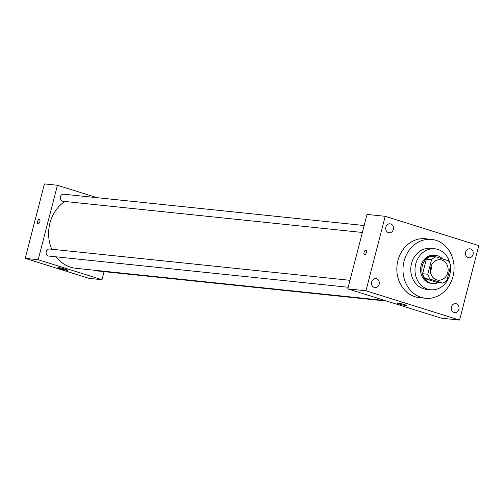 <?xml version="1.0" encoding="UTF-8"?>
<svg xmlns="http://www.w3.org/2000/svg" width="504" height="504" viewBox="0 0 504 504"><rect width="100%" height="100%" fill="white"/><g stroke="black" fill="none" stroke-linecap="round" stroke-linejoin="round"><path stroke-width="0.76" d="M431.122 266.081A10.294 8.87 -84.1 0 1 430.498 272.078M430.744 267.29A10.294 8.87 -84.1 0 1 440.313 259.718A10.294 8.87 -84.1 0 1 448.075 270.875A10.294 8.87 -84.1 0 1 438.184 280.192A10.294 8.87 -84.1 0 1 430.744 267.29M430.12 279.172L442.6 283.078A13.822 11.913 -84.1 0 0 446.941 280.237L450.702 265.677A13.822 11.913 -84.1 0 0 448.377 260.744L435.897 256.832A13.822 11.913 -84.1 0 0 431.563 259.68L427.795 274.239A13.822 11.913 -84.1 0 0 430.12 279.172L424.929 278.63L437.409 282.542L442.6 283.078M431.563 259.68L426.371 259.138A13.822 11.913 -84.1 0 1 430.706 256.297L435.897 256.832M426.371 259.138L422.604 273.697L427.795 274.239M424.929 278.63A13.822 11.913 -84.1 0 1 422.604 273.697M442.499 258.905A14.15 12.197 95.9 0 0 437.585 255.767A14.15 12.197 95.9 0 0 435.525 255.339A14.15 12.197 95.9 0 0 421.924 268.153A14.15 12.197 95.9 0 0 432.589 283.494A14.15 12.197 95.9 0 0 438.083 282.612M432.589 283.494L431.292 283.355A14.15 12.197 -84.1 0 1 421.06 265.614A14.15 12.197 -84.1 0 1 434.228 255.207L435.525 255.339M449.959 263.485A20.588 17.741 95.9 0 0 437.894 249.43A20.588 17.741 95.9 0 0 434.895 248.806A20.588 17.741 95.9 0 0 415.113 267.441A20.588 17.741 95.9 0 0 430.624 289.756A20.588 17.741 95.9 0 0 450.45 266.66M434.895 248.806L430.674 248.365A20.588 17.741 95.9 0 0 410.892 267A20.588 17.741 95.9 0 0 426.409 289.315L430.624 289.756M435.922 240.301A29.591 25.502 95.9 0 0 431.607 239.413A29.591 25.502 95.9 0 0 403.175 266.2A29.591 25.502 95.9 0 0 425.477 298.274A29.591 25.502 95.9 0 0 453.55 274.012A29.591 25.502 95.9 0 0 435.922 240.301M425.477 298.274L419.309 297.631A29.591 25.502 -84.1 0 1 397.914 260.536A29.591 25.502 -84.1 0 1 425.445 238.77L431.607 239.413M454.047 312.436A4.511 3.887 -84.1 0 1 451.364 307.301A4.511 3.887 -84.1 0 1 455.641 303.61A4.511 3.887 -84.1 0 1 459.037 308.492A4.511 3.887 -84.1 0 1 454.709 312.575A4.511 3.887 -84.1 0 1 454.047 312.436M374.283 287.45A4.511 3.887 -84.1 0 1 371.599 282.316A4.511 3.887 -84.1 0 1 375.871 278.624A4.511 3.887 -84.1 0 1 379.273 283.506A4.511 3.887 -84.1 0 1 374.938 287.589A4.511 3.887 -84.1 0 1 374.283 287.45M388.452 232.659A4.511 3.887 -84.1 0 1 385.768 227.518A4.511 3.887 -84.1 0 1 390.046 223.826A4.511 3.887 -84.1 0 1 393.441 228.709A4.511 3.887 -84.1 0 1 389.113 232.791A4.511 3.887 -84.1 0 1 388.452 232.659M468.222 257.645A4.511 3.887 -84.1 0 1 465.539 252.504A4.511 3.887 -84.1 0 1 469.81 248.812A4.511 3.887 -84.1 0 1 473.212 253.695A4.511 3.887 -84.1 0 1 468.877 257.777A4.511 3.887 -84.1 0 1 468.222 257.645M478.8 245.631L385.207 216.317L365.954 290.77L459.547 320.084L478.8 245.631M385.207 216.317L367.032 214.421L347.779 288.874L441.372 318.188L459.547 320.084M347.779 288.874L365.954 290.77M399.118 304.007A5.147 0.447 14.5 0 1 396.736 302.986A5.147 0.447 14.5 0 1 401.827 303.843A5.147 0.447 14.5 0 1 406.696 305.563A5.147 0.447 14.5 0 1 404.107 305.298A5.147 0.447 14.5 0 1 399.118 304.007M364.524 254.608A2.249 1.128 107.4 0 1 364.058 252.34A2.249 1.128 107.4 0 1 365.866 250.312A2.249 1.128 107.4 0 1 366.269 252.794A2.249 1.128 107.4 0 1 364.524 254.608A2.249 1.128 107.4 0 1 364.058 252.34A2.249 1.128 107.4 0 1 365.873 250.312M51.748 249.234A36.023 31.046 -84.1 0 1 49.934 223.159A36.023 31.046 -84.1 0 1 64.808 201.461M384.962 300.523L75.978 268.317A36.023 31.046 -84.1 0 1 56.177 256.832M349.996 280.312L49.512 249.001A3.553 3.062 95.9 0 0 46.103 252.214A3.553 3.062 95.9 0 0 48.775 256.063L348.195 287.267M362.37 232.47L62.95 201.266A3.553 3.062 -84.1 0 1 60.379 196.818A3.553 3.062 -84.1 0 1 63.687 194.204L364.165 225.515M386.858 301.115L95.741 270.774A3.553 3.062 -84.1 0 1 94.393 270.238M97.064 197.681L57.437 185.27L38.178 259.724L101.991 279.707L104.082 271.643M101.991 279.707L89.013 278.359L25.2 258.369L44.453 183.916L57.437 185.27M25.2 258.369L38.178 259.724M58.691 267.637A5.147 0.447 14.5 0 1 64.348 268.884A5.147 0.447 14.5 0 1 67.933 270.257A5.147 0.447 14.5 0 1 62.836 269.407A5.147 0.447 14.5 0 1 57.966 267.681A5.147 0.447 14.5 0 1 58.691 267.637M38.052 223.694A2.249 1.128 107.4 0 1 37.586 221.432A2.249 1.128 107.4 0 1 39.394 219.398A2.249 1.128 107.4 0 1 39.797 221.886A2.249 1.128 107.4 0 1 38.046 223.694A2.249 1.128 107.4 0 1 37.586 221.432A2.249 1.128 107.4 0 1 39.394 219.398M27.676 248.793L27.481 249.543M41.851 193.996L41.656 194.746"/></g></svg>
